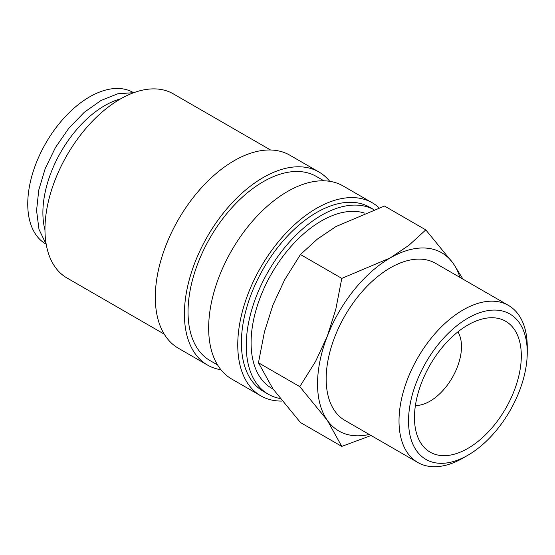 <?xml version="1.0" encoding="UTF-8"?>
<svg xmlns="http://www.w3.org/2000/svg" width="555" height="555" viewBox="0 0 555 555"><rect width="100%" height="100%" fill="white"/><g stroke="black" fill="none" stroke-linecap="round" stroke-linejoin="round"><path stroke-width="0.83" d="M373.786 209.603L369.727 207.258A106.317 61.383 120 0 0 287.802 235.743A106.317 61.383 120 0 0 241.397 342.733A106.317 61.383 120 0 0 263.417 391.407L268.266 394.203A106.317 61.383 120 0 0 280.102 398.504M373.772 209.61A106.317 61.383 120 0 0 292.131 239.094A106.317 61.383 120 0 0 246.247 345.536A106.317 61.383 120 0 0 268.266 394.203M379.058 207.799A111.458 64.352 120 0 0 372.301 202.804L343.198 186.008A111.458 64.352 120 0 0 257.312 215.867A111.458 64.352 120 0 0 208.659 328.033A111.458 64.352 120 0 0 231.74 379.058L260.843 395.861A111.458 64.352 120 0 0 282.134 401.071M372.301 202.804A111.458 64.352 120 0 0 286.408 232.67A111.458 64.352 120 0 0 237.755 344.835A111.458 64.352 120 0 0 260.843 395.861M323.891 180.798L316.378 176.462A106.317 61.383 120 0 0 234.453 204.941A106.317 61.383 120 0 0 188.041 311.931A106.317 61.383 120 0 0 210.061 360.604L217.581 364.94M329.739 181.319A111.458 64.352 120 0 0 318.952 172.001L289.849 155.206A111.458 64.352 120 0 0 203.956 185.065A111.458 64.352 120 0 0 155.303 297.23A111.458 64.352 120 0 0 178.391 348.256L207.494 365.058A111.458 64.352 120 0 0 220.952 369.748M318.952 172.001A111.458 64.352 120 0 0 233.058 201.867A111.458 64.352 120 0 0 184.406 314.033A111.458 64.352 120 0 0 207.494 365.058M270.542 149.996L173.299 93.857A106.317 61.383 120 0 0 91.374 122.336A106.317 61.383 120 0 0 44.969 229.326A106.317 61.383 120 0 0 66.989 278L164.225 334.138M369.255 434.454A102.883 59.399 -60 0 1 327.29 420.274A102.883 59.399 -60 0 1 317.543 383.894A102.883 59.399 -60 0 1 327.29 336.268A102.883 59.399 -60 0 1 390.29 257.888L341.79 278.388L335.81 309.274L327.29 336.268L315.573 361.423L299.79 386.641L327.29 420.274L341.79 446.4L300.463 422.542L272.97 388.909L258.464 362.783L264.444 331.897L272.97 304.903L284.68 279.748L300.463 254.53L317.328 239.129L335.969 226.53L384.469 206.03L425.796 229.888L408.931 245.289L390.29 257.888A102.883 59.399 -60 0 1 453.296 263.514L425.796 229.888M508.47 305.416A90.68 52.357 120 0 0 438.589 329.712A90.68 52.357 120 0 0 399.01 420.967A90.68 52.357 120 0 0 417.79 462.481L344.953 420.426A90.68 52.357 -60 0 1 326.173 378.912A90.68 52.357 -60 0 1 365.752 287.656A90.68 52.357 -60 0 1 435.633 263.361L508.47 305.416A90.68 52.357 120 0 1 527.25 346.93L527.25 352.425A83.944 48.465 120 0 0 467.893 318.154A83.944 48.465 120 0 0 408.535 420.967A83.944 48.465 120 0 0 467.893 455.239A83.944 48.465 120 0 0 527.25 352.425M120.636 98.839A87.454 50.491 120 0 0 42.888 212.725A87.454 50.491 120 0 0 44.969 229.895M273.074 389.062L271.693 388.264A99.456 57.422 -60 0 1 251.096 342.733A99.456 57.422 -60 0 1 290.445 247.114A99.456 57.422 -60 0 1 364.462 213.065M457.93 331.848A44.58 25.738 -60 0 1 461.489 346.598A44.58 25.738 -60 0 1 415.404 405.497M414.467 417.54A75.549 43.616 -60 0 1 486.957 318.064A75.549 43.616 -60 0 1 521.312 355.852A75.549 43.616 -60 0 1 477.584 441.766A75.549 43.616 -60 0 1 417.984 437.52A75.549 43.616 -60 0 1 414.467 417.54M45.961 244.075L45.864 244.02A87.454 50.491 -60 0 1 27.75 203.99A87.454 50.491 -60 0 1 65.92 115.981A87.454 50.491 -60 0 1 133.311 92.546L133.408 92.602M417.79 462.481A90.68 52.357 120 0 0 463.134 457.986L467.893 455.239M341.79 446.4L371.108 435.522M462.995 279.165L453.296 263.514A102.883 59.399 -60 0 1 459.935 277.396M341.79 278.388L300.463 254.53M299.79 386.641L258.464 362.783M133.866 92.657L117.826 93.767L100.961 100.51L84.27 112.304L68.758 128.337L55.451 147.519L45.219 168.554L38.774 190.025L36.568 210.511L38.989 229.361L46.231 244.443"/></g></svg>
